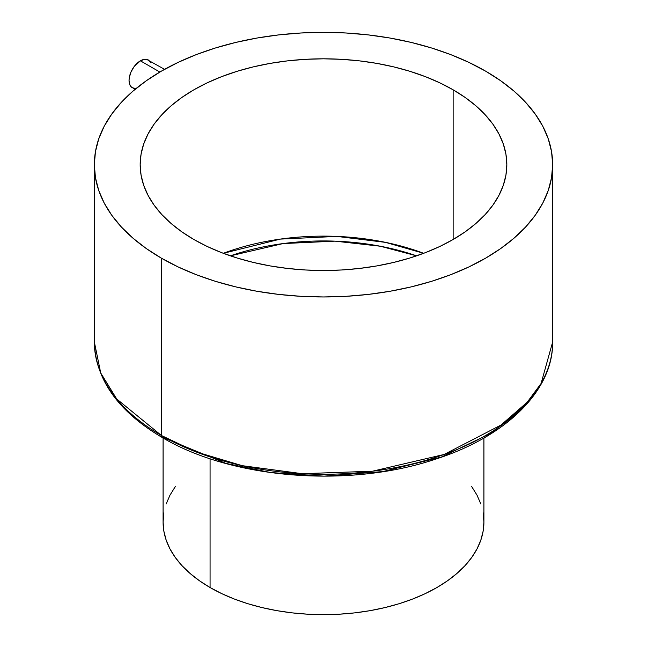 <?xml version="1.0" encoding="UTF-8"?>
<svg xmlns="http://www.w3.org/2000/svg" width="647" height="647" viewBox="0 0 647 647"><rect width="100%" height="100%" fill="white"/><g stroke="black" fill="none" stroke-linecap="round" stroke-linejoin="round"><path stroke-width="0.97" d="M150.872 62.848L148.414 60.017A16.038 9.26 120 0 0 140.391 60.81L159.849 72.043L140.391 60.81A16.038 9.26 120 0 0 129.91 74.947A16.038 9.26 120 0 0 132.376 87.798L136.056 88.518M416.595 255.84L380.315 246.224L335 241.145L283.054 243.579L230.405 255.84A180.796 104.385 180 0 1 416.595 255.84M223.352 253.309L280.345 239.099L336.901 236.406L385.588 242.382L423.648 253.309A183.327 105.841 0 0 0 223.352 253.309M210.073 587.525A160.416 92.61 0 0 0 384.884 607.598A160.416 92.61 0 0 0 483.916 522.04L483.139 531.114L480.834 540.108L477.009 548.923L471.703 557.479L464.975 565.696L456.879 573.493L447.498 580.788L436.927 587.525L425.265 593.631L412.624 599.041L399.118 603.716L384.884 607.598L370.068 610.663L354.799 612.871L339.222 614.205L323.5 614.65L307.778 614.205L292.201 612.871L276.932 610.663L262.116 607.598L247.882 603.716L234.376 599.041L221.735 593.631L210.073 587.525L210.073 458.707L210.073 587.525L199.502 580.788L190.121 573.493L182.025 565.696L175.297 557.479L169.991 548.923L166.166 540.108L163.861 531.114L163.084 522.04A160.416 92.61 0 0 0 210.073 587.525M552.659 164.653L552.659 341.972L541.086 383.485L525.752 404.173L503.94 423.526L444.101 454.469L372.51 471.21L302.27 473.701L242.269 465.686L195.604 451.752L161.459 435.52A4.586 2.645 120 0 0 162.397 437.615A4.586 2.645 -60 0 1 161.459 435.52A229.159 132.303 0 0 0 411.193 464.206A229.159 132.303 0 0 0 552.659 341.972C553.258 390.917 505.655 437.057 434.412 459.532C348.482 488.234 231.836 478.934 162.405 437.623C118.223 411.549 95.53 379.66 94.341 341.972A229.159 132.303 0 0 0 161.459 435.52L161.459 258.21L161.459 435.52L116.711 398.989L100.722 372.979L94.341 341.972L94.341 164.653L95.441 177.626L98.74 190.469L104.207 203.061L111.785 215.289L121.401 227.024L132.958 238.161L146.359 248.585L161.459 258.21L178.119 266.928L196.187 274.66L215.475 281.34L235.807 286.888L256.98 291.263L278.792 294.417L301.041 296.326L323.5 296.957L345.959 296.326L368.208 294.417L390.02 291.263L411.193 286.888L431.525 281.34L450.813 274.66L468.881 266.928L485.541 258.21L500.641 248.585L514.042 238.161L525.599 227.024L535.215 215.289L542.793 203.061L548.26 190.469L551.559 177.626L552.659 164.653A229.159 132.303 180 0 1 411.193 286.888A229.159 132.303 180 0 1 161.459 258.21A229.159 132.303 180 0 1 94.341 164.653A229.159 132.303 180 0 1 235.807 42.419A229.159 132.303 180 0 1 485.541 71.105A229.159 132.303 180 0 1 552.659 164.653L551.559 151.689L548.26 138.846L542.793 126.246L535.215 114.026L525.599 102.291L514.042 91.154L500.641 80.721L485.541 71.105L468.881 62.379L450.813 54.647L431.525 47.975L411.193 42.419L390.02 38.044L368.208 34.889L345.959 32.989L323.5 32.35L301.041 32.989L278.792 34.889L256.98 38.044L235.807 42.419L215.475 47.975L196.187 54.647L178.119 62.379L161.459 71.105L146.359 80.721L132.958 91.154L121.401 102.291L111.785 114.026L104.207 126.246L98.74 138.846L95.441 151.689L94.341 164.653M161.79 436.984L225.997 463.43L270.689 472.553L323.977 476.16L382.854 471.59L441.489 457.025L492.246 432.657L528.462 401.14M193.865 239.495A183.327 105.841 180 0 1 140.173 164.653A183.327 105.841 180 0 1 253.341 66.867A183.327 105.841 180 0 1 453.135 89.812L453.135 239.495L453.135 89.812A183.327 105.841 180 0 1 506.827 164.653A183.327 105.841 180 0 1 393.659 262.439A183.327 105.841 180 0 1 193.865 239.495L181.783 231.804L171.067 223.458L161.815 214.553L154.123 205.164L148.066 195.378L143.691 185.301L141.054 175.03L140.173 164.653L141.054 154.277L143.691 144.006L148.066 133.929L154.123 124.151L161.815 114.762L171.067 105.849L181.783 97.511L193.865 89.812L207.194 82.84L221.646 76.645L237.077 71.307L253.341 66.867L270.284 63.366L287.737 60.842L305.53 59.322L323.5 58.812L341.47 59.322L359.263 60.842L376.716 63.366L393.659 66.867L409.923 71.307L425.354 76.645L439.806 82.84L453.135 89.812L465.217 97.511L475.933 105.849L485.185 114.762L492.877 124.151L498.934 133.929L503.309 144.006L505.946 154.277L506.827 164.653L505.946 175.03L503.309 185.301L498.934 195.378L492.877 205.164L485.185 214.553L475.933 223.458L465.217 231.804L453.135 239.495L439.806 246.475L425.354 252.662L409.923 257.999L393.659 262.439L376.716 265.941L359.263 268.465L341.47 269.993L323.5 270.503L305.53 269.993L287.737 268.465L270.284 265.941L253.341 262.439L237.077 257.999L221.646 252.662L207.194 246.475L193.865 239.495M163.246 437.833A4.586 2.645 -60 0 1 162.397 437.615M471.703 486.593L477.009 495.149L480.834 503.964M483.139 512.958L483.916 522.04L483.916 438.011M163.084 438.011L163.084 522.04L163.861 512.958M166.166 503.964L169.991 495.149L175.297 486.593M164.564 69.342L146.691 59.378L144.734 59.298L140.391 60.81L134.091 66.657L130.961 72.076L129.271 77.777L129.052 80.454L129.91 84.967L130.961 86.633L135.069 89.359"/></g></svg>
